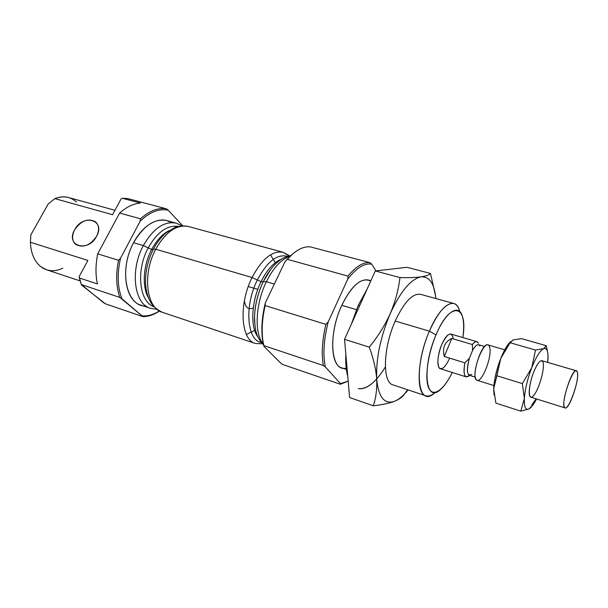<?xml version="1.0" encoding="UTF-8"?>
<svg xmlns="http://www.w3.org/2000/svg" width="608" height="608" viewBox="0 0 608 608"><rect width="100%" height="100%" fill="white"/><g stroke="black" fill="none" stroke-linecap="round" stroke-linejoin="round"><path stroke-width="0.91" d="M478.397 343.094L478.367 343.041C477.075 340.754 475.084 341.248 472.401 344.531L472.591 350.413C475.76 344.888 478.162 343.383 479.773 345.884M500.787 358.348L509.04 344.082L513.175 339.887L521.466 338.648L546.227 345.678L547.42 351.173L546.227 345.678L521.466 338.648L513.175 339.887L510.074 342.73L535.504 350.056L543.719 348.627L546.227 345.678L543.719 348.627L535.504 350.056L510.074 342.73L500.787 358.348C496.531 369.345 494.16 379.476 493.688 388.732L500.787 358.348C504.04 350.368 507.292 344.797 510.553 341.635L506.692 346.507L500.787 358.348L496.888 375.752L522.378 383.61L531.787 367.589L535.504 350.056L531.787 367.589L522.378 383.61L496.888 375.752L493.688 388.732L494.076 395.124L493.688 388.732C494.16 379.476 496.531 369.345 500.787 358.348M504.739 349.82L487.928 344.903C481.475 341.932 470.166 379.194 477.181 380.312L493.894 385.563M471.709 374.429C466.974 376.534 466.192 371.161 469.361 358.302L464.892 362.824C463.091 374.254 464.489 378.617 469.087 375.926L469.908 375.455M469.68 375.379L466.268 376.884C463.866 375.638 463.41 370.948 464.892 362.824L444.258 356.501C442.16 347.799 444.668 341.787 451.797 338.451L472.401 344.531C474.164 342.304 475.676 341.354 476.946 341.688L478.367 343.041M489.303 346.248C493.552 354.738 480.457 387.288 475.95 379.187C471.261 371.032 485.146 337.014 489.303 346.248M484.584 346.484L478.564 344.713C476.877 344.379 474.886 346.279 472.591 350.413L469.361 358.302C466.754 367.802 466.731 373.456 469.292 375.258L475.281 377.135M246.362 334.408L254.691 330.471L246.362 334.408M275.257 262.702L270.514 254.798L275.257 262.702M253.285 307.838C248.398 310.103 245.434 307.724 244.401 300.702M451.797 338.451C444.668 341.787 442.16 347.799 444.258 356.501L451.797 338.451L444.258 356.501L464.892 362.824L469.361 358.302L472.591 350.413L472.401 344.531L451.797 338.451M495.9 403.112L493.688 388.732L495.9 403.112L520.798 411.168L524.362 398.43L522.378 383.61L524.362 398.43L520.798 411.168L495.9 403.112M536.112 398.825L531.856 404.913L536.112 398.825M547.899 360.255L547.694 362.398L547.899 360.255C548.462 351.523 547.071 347.647 543.719 348.627C540.124 350.444 536.15 356.767 531.787 367.589C527.546 378.799 525.069 389.082 524.362 398.43C524.012 407.117 525.601 410.59 529.127 408.857L520.798 411.168L529.127 408.857L530.64 407.702L529.127 408.857C525.601 410.59 524.012 407.117 524.362 398.43C525.069 389.082 527.546 378.799 531.787 367.589C536.15 356.767 540.124 350.444 543.719 348.627C546.44 347.7 547.876 350.193 548.036 356.09L547.656 362.383M577.326 372.066C574.856 362.915 561.237 398.932 564.232 406.889C567.082 414.785 579.926 380.418 577.326 372.066C579.872 378.769 569.217 410.119 565.098 407.938C559.725 407.39 571.596 368.25 576.369 370.789L577.326 372.066M576.369 370.789L541.819 360.673C539.585 360.514 536.856 364.359 533.657 372.202C529.279 383.177 527.767 396.667 530.754 397.146L565.098 407.938M529.127 408.857C531.384 407.489 533.87 404.198 536.59 398.977L533.376 404.411L529.127 408.857M533.657 372.202C537.905 362.178 540.998 358.773 542.944 361.98C545.209 367.551 539.129 389.401 533.626 395.534C527.964 402.435 527.82 386.969 533.657 372.202M148.215 247.859L151.658 249.47C156.476 240.472 162.199 234.24 168.834 230.774C162.199 234.24 156.476 240.472 151.658 249.47L148.215 247.859C135.728 270.666 139.3 301.978 153.953 306.782C139.3 301.978 135.728 270.666 148.215 247.859C157.259 232.066 167.299 224.914 178.334 226.412C167.299 224.914 157.259 232.066 148.215 247.859L143.344 245.579C129.755 270.264 134.208 304.114 150.412 308.309C134.208 304.114 129.755 270.264 143.344 245.579L148.215 247.859M148.466 297.874C141.884 286.74 143.161 265.362 151.658 249.47C143.161 265.362 141.884 286.74 148.466 297.874M257.328 279.976L261.03 281.709C267.117 269.595 273.934 262.078 281.489 259.152C273.934 262.078 267.117 269.595 261.03 281.709L257.328 279.976C244.12 306.075 246.954 340.518 261.334 342.54C246.954 340.518 244.12 306.075 257.328 279.976C267.155 261.531 277.202 253.658 287.485 256.356C277.202 253.658 267.155 261.531 257.328 279.976L252.069 277.522C238.458 304.357 240.882 339.963 255.398 343.482L262.413 343.756L255.398 343.482C240.882 339.963 238.458 304.357 252.069 277.522L257.328 279.976M257.906 336.885C250.078 327.203 251.34 301.211 261.03 281.709C251.34 301.211 250.078 327.203 257.906 336.885M62.715 268.204C54.72 271.989 47.424 271.48 40.804 266.676C34.36 261.417 30.886 253.278 30.4 242.258L30.833 234.886L48.192 203.976L54.849 198.626L112.556 214.7L120.992 199.067L122.284 198.254L140.494 203.087C133.486 203.589 126.532 206.91 119.639 213.051L140.501 218.812C149.279 210.885 157.875 207.541 166.28 208.772L127.558 198.527L122.284 198.254L127.558 198.527L166.28 208.772C157.875 207.541 149.279 210.885 140.501 218.812L140.106 221.282L120.544 258.218L118.522 260.277C115.695 274.352 116.136 286.74 119.844 297.434L121.95 298.794C117.488 287.326 117.017 273.805 120.544 258.218C117.017 273.805 117.488 287.326 121.95 298.794L142.956 316.662L105.344 303.78L103.345 302.51L81.32 284.544L119.844 297.434C116.136 286.74 115.695 274.352 118.522 260.277L97.713 253.848C95.517 264.693 95.418 274.725 97.417 283.951L79.298 277.97L81.32 284.544L79.131 276.663L87.894 260.422L30.4 242.258C30.886 253.278 34.36 261.417 40.804 266.676L46.55 269.77L80.081 280.911M114.942 210.284L68.484 197.501C64.136 196.331 59.592 196.703 54.849 198.626C63.179 195.449 70.414 196.589 76.54 202.054M349.63 397.541L344.538 339.348L375.28 270.955L406.988 267.3L430.487 273.448L435.526 295.716L430.487 273.448L406.988 267.3L375.28 270.955L399.958 277.582C408.758 277.788 415.788 277.544 421.063 276.86C426.033 276.085 429.18 274.953 430.487 273.448C429.18 274.953 426.033 276.085 421.063 276.86C415.788 277.544 408.758 277.788 399.958 277.582L375.28 270.955L344.538 339.348L369.276 347.13C377.842 336.695 384.834 325.508 390.252 313.584C395.322 301.606 398.559 289.606 399.958 277.582C398.559 289.606 395.322 301.606 390.252 313.584C384.834 325.508 377.842 336.695 369.276 347.13L344.538 339.348L349.63 397.541L373.274 405.779C376.01 397.822 377.142 388.877 376.679 378.944C375.904 368.874 373.434 358.272 369.276 347.13C373.434 358.272 375.904 368.874 376.679 378.944C375.881 358.895 380.403 337.106 390.252 313.584C400.619 291.194 410.894 278.958 421.063 276.86C429.491 276.366 434.416 283.594 435.822 298.536C434.416 283.594 429.491 276.366 421.063 276.86C410.894 278.958 400.619 291.194 390.252 313.584C380.403 337.106 375.881 358.895 376.679 378.944C378.465 397.32 384.446 404.761 394.622 401.25C389.173 403.309 382.06 404.822 373.274 405.779L349.63 397.541M370.91 280.683L368.38 279.984C359.647 278.593 350.786 287.037 341.795 305.322L356.417 309.632L341.795 305.322C329.46 331.451 329.916 365.218 341.719 367.848L346.34 369.39M159.433 311.045C153.938 314.731 148.451 316.601 142.956 316.662C148.451 316.601 153.938 314.731 159.433 311.045M340.351 384.256L348.194 381.14L340.351 384.256L282.842 364.557L280.919 363.25L263.971 346.378L263.826 345.61L323.357 365.522L325.348 366.943C322.81 354.707 323.745 339.728 328.16 322.004L325.888 324.376C322.194 340.336 321.351 354.054 323.357 365.522C321.351 354.054 322.194 340.336 325.888 324.376L265.126 305.596C261.698 321.009 261.265 334.347 263.826 345.61L263.028 341.544C261.41 330.988 262.109 319.002 265.126 305.596L265.392 302.723C261.919 316.814 261.022 329.43 262.709 340.556L263.971 346.378C260.779 334.347 261.258 319.8 265.392 302.723L285.091 261.562L287.257 259.327L347.974 276.085C355.916 266.471 363.227 261.987 369.907 262.633L310.506 246.916C303.248 246.08 295.503 250.215 287.257 259.327L288.336 258.126C296.218 249.842 303.612 246.111 310.506 246.916L369.907 262.633C363.227 261.987 355.916 266.471 347.974 276.085L347.814 278.988L328.16 322.004C323.745 339.728 322.81 354.707 325.348 366.943L340.442 383.602L340.351 384.256L340.442 383.602L348.194 381.117L340.442 383.602L325.348 366.943L323.357 365.522L263.826 345.61L263.971 346.378L280.919 363.25L282.842 364.557L340.351 384.256M293.132 253.544L285.091 261.562L293.132 253.544M159.304 310.977C153.657 314.572 148.056 316.213 142.5 315.902C148.056 316.213 153.657 314.572 159.304 310.977M375.98 270.872L371.746 264.206C364.542 262.854 356.569 267.778 347.814 278.988C356.569 267.778 364.542 262.854 371.746 264.206L369.907 262.633L371.746 264.206L375.98 270.872M346.18 368.083C330.988 372.658 327.537 335.335 341.795 305.322C352.078 284.878 361.722 276.792 370.743 281.063M274.322 284.058L266.372 281.724C255.276 304.091 254.121 333.929 263.37 343.991C254.121 333.929 255.276 304.091 266.372 281.724L274.322 284.058M289.978 256.28C281.352 259.114 273.478 267.596 266.372 281.724C273.478 267.596 281.352 259.114 289.978 256.28M266.372 281.724L263.226 281.717C256.796 295.61 253.939 309.252 254.661 322.635C253.939 309.252 256.796 295.61 263.226 281.717L266.372 281.724M263.234 281.702L270.872 269.2L263.226 281.717M261.03 281.709L263.173 281.8L261.03 281.709M289.058 255.953L283.07 252.274C272.346 250.382 262.01 258.795 252.069 277.522C262.01 258.795 272.346 250.382 283.07 252.274L289.058 255.953M252.069 277.522L155.732 249.219C142.135 274.147 146.376 308.203 162.404 312.33C146.376 308.203 142.135 274.147 155.732 249.219L252.069 277.522M289.644 255.831L283.07 252.274L188.442 226.503C176.609 224.253 165.703 231.823 155.732 249.219C165.703 231.823 176.609 224.253 188.442 226.503C183.312 225.135 175.811 226.852 175.043 227.445L166.25 232.727C161.264 236.915 156.993 242.379 153.429 249.113L155.732 249.219L153.429 249.113C147.835 260.201 145.206 271.632 145.548 283.412C145.905 289.834 147.258 295.503 149.606 300.42C151.324 303.597 153.231 307.572 162.404 312.33L255.398 343.482M151.658 249.47L153.178 249.607L151.658 249.47M182.081 225.857L176.244 223.174C164.282 220.886 153.315 228.35 143.344 245.579C153.315 228.35 164.282 220.886 176.244 223.174L166.668 220.567C154.607 218.242 143.587 225.629 133.623 242.721C120.042 267.216 124.663 300.899 140.995 305.155L150.412 308.309L156.758 309.328M143.344 245.579L133.623 242.721L143.344 245.579M182.78 225.826L168.249 210.246C159.083 208.316 149.705 211.994 140.106 221.282C149.705 211.994 159.083 208.316 168.249 210.246L166.28 208.772L168.249 210.246L182.78 225.826M145.966 306.014C126.502 307.146 118.309 270.165 133.623 242.721C143.412 223.752 160.504 215.24 171.266 222.619M97.713 253.848L119.639 213.051C126.532 206.91 133.486 203.589 140.494 203.087L122.284 198.254L120.992 199.067L112.556 214.7L54.849 198.626L48.192 203.976L30.833 234.886L30.4 242.258L87.894 260.422L79.131 276.663L79.298 277.97L97.417 283.951C95.418 274.725 95.517 264.693 97.713 253.848L118.522 260.277L120.544 258.218L140.106 221.282L140.501 218.812L119.639 213.051L97.713 253.848M74.647 229.778C82.939 213.385 105.974 219.838 96.588 236.292C88.016 253.118 65.048 245.913 74.647 229.778C71.584 236.003 71.98 240.905 75.833 244.484C83.273 248.178 90.189 245.45 96.588 236.292C99.537 230.181 99.18 225.363 95.524 221.836C88.092 217.953 81.13 220.598 74.647 229.778M81.951 285.395L105.344 303.78L142.956 316.662L119.844 297.434L81.32 284.544L81.951 285.395M347.974 276.085L287.257 259.327L285.091 261.562L265.392 302.723L265.126 305.596L325.888 324.376L328.16 322.004L347.814 278.988L347.974 276.085M168.88 221.342L168.241 221.54M359.67 305.68L358.287 305.277L351.264 324.383L358.287 305.277L359.67 305.68M345.868 354.601C345.435 363.212 346.074 370.424 347.761 376.223C346.074 370.424 345.435 363.212 345.868 354.601M385.358 366.958C375.995 382.257 366.966 389.477 358.272 388.618C363.941 389.485 370.074 386.27 376.679 378.966M367.148 289.043L358.287 305.277L367.148 289.043M407.687 389.774L404.715 393.627M459.488 310.589C455.552 295.572 440.359 304.76 429.392 331.14L436.004 334.932C427.53 354.829 424.392 379.719 428.959 388.512C433.428 397.541 444 389.698 452.253 372.484C448.339 380.517 444.311 386.285 440.177 389.789C425.471 403.689 421.716 367.46 436.004 334.932C445.634 311.638 458.964 303.24 462.422 316.456C463.919 321.67 464.056 328.708 462.848 337.554C468.327 304.585 450.376 299.942 436.004 334.932L429.392 331.14C413.098 368.022 417.749 408.88 434.469 393.034M449.639 358.15C445.421 367.293 441.879 370.439 438.999 367.582C436.947 362.566 437.859 354.905 441.712 344.599C447.556 332.926 451.44 331.026 453.37 338.914M435.275 392.35C431.733 395.496 428.587 396.644 425.828 395.8C415.735 393.824 417.21 358.895 429.392 331.14C438.224 311.706 446.371 302.488 453.842 303.491C456.6 304.319 458.576 307.025 459.77 311.608M453.842 303.491L420.531 294.325C412.551 293.17 404.107 302.085 395.208 321.062L429.392 331.14L395.208 321.062C382.949 348.179 382.257 382.668 393.042 384.902L425.828 395.8M394.622 401.25C384.446 404.761 378.465 397.32 376.679 378.944C377.142 388.877 376.01 397.822 373.274 405.779C382.06 404.822 389.173 403.309 394.622 401.25C398.985 399.464 403.476 395.686 408.097 389.91C403.476 395.686 398.985 399.464 394.622 401.25C399.448 399.243 402.694 396.887 404.366 394.174M476.946 341.688L450.908 334.058C448.073 333.708 445.01 337.22 441.712 344.599C437.236 354.928 436.582 367.992 440.382 368.752L466.268 376.884M257.8 289.378L248.284 286.52L257.8 289.378M509.04 344.082L506.692 346.507M288.336 258.126L287.531 258.772M263.028 341.544L262.709 340.556M290.632 255.679C281.823 257.564 280.182 260.004 274.869 264.586C270.484 269.131 266.631 274.801 263.31 281.595C257.944 292.995 255.026 304.661 254.547 316.608C254.995 328.624 255.276 336.156 263.568 344.858M254.661 322.643C254.653 319.724 254.06 321.206 255.041 309.533C256.28 299.911 258.985 290.67 263.173 281.8L270.872 269.207"/></g></svg>
